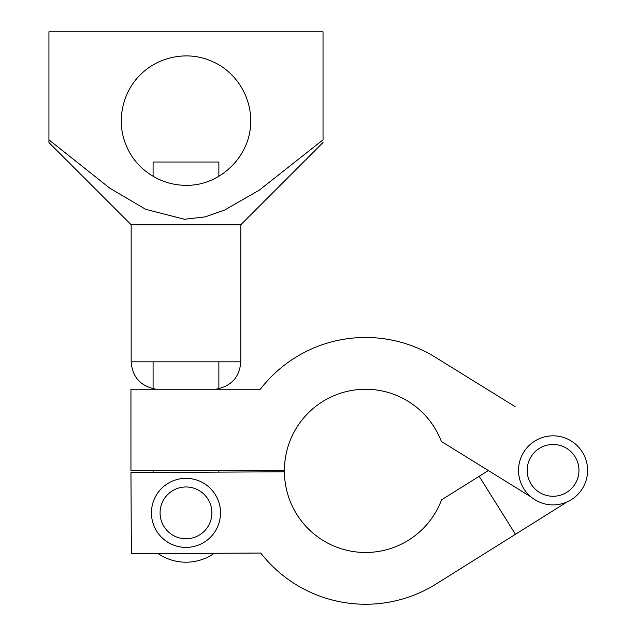 <?xml version="1.0" encoding="UTF-8"?>
<svg xmlns="http://www.w3.org/2000/svg" width="636" height="636" viewBox="0 0 636 636"><rect width="100%" height="100%" fill="white"/><g stroke="black" fill="none" stroke-linecap="round" stroke-linejoin="round"><path stroke-width="0.95" d="M567.217 501.868L515.47 534.28L479.154 476.3L488.353 470.537L479.123 464.821M515.136 406.65L435.533 357.368A132.9 132.9 0 0 0 260.323 389.232L130.944 389.232L130.944 470.37L284.443 470.37A81.138 81.138 0 0 1 441.384 441.464L531.036 496.962M479.154 476.3L441.543 499.856A81.138 81.138 0 0 1 284.443 471.785L130.944 472.588L131.374 553.725L260.752 553.042A132.9 132.9 0 0 0 436.129 583.983L515.47 534.28M153.093 176.291L153.093 162.013L218.871 162.013L218.871 176.291M218.871 361.82L218.871 389.232M218.871 470.37L218.871 472.127M185.982 185.299C160.399 185.434 135.675 169.24 126.23 145.398C115.967 121.834 122.144 92.681 140.238 74.865C158.054 56.771 187.207 50.594 210.77 60.857C234.612 70.302 250.807 95.026 250.671 120.609C251.482 155.24 220.613 186.109 185.982 185.299M48.932 139.825L48.932 31.8L323.032 31.8L323.032 139.825C323.032 143.45 323.032 143.45 323.032 139.825C323.032 143.45 323.032 143.45 323.032 139.825L259.313 190.124L224.858 209.936L205.261 216.86L184.464 219.269L145.692 209.324L109.837 188.208L48.932 139.825L48.932 142.536L131.159 224.77L240.805 224.77L323.032 142.536M131.159 224.77L131.159 361.82L240.805 361.82L240.805 224.77M185.982 547.397A34.535 34.535 0 0 0 220.517 512.87A34.535 34.535 0 0 0 185.982 478.336A34.535 34.535 0 0 0 151.448 512.87A34.535 34.535 0 0 0 185.982 547.397M185.982 486.969A25.901 25.901 0 0 1 208.409 525.821A25.901 25.901 0 0 1 163.555 525.821A25.901 25.901 0 0 1 185.982 486.969M553.066 504.897A34.535 34.535 0 0 0 587.592 470.37A34.535 34.535 0 0 0 553.066 435.835A34.535 34.535 0 0 0 518.531 470.37A34.535 34.535 0 0 0 553.066 504.897M553.066 444.469A25.901 25.901 0 0 1 575.493 483.312A25.901 25.901 0 0 1 530.631 483.312A25.901 25.901 0 0 1 553.066 444.469M158.118 553.582A49.338 49.338 0 0 0 214.276 553.288M153.093 472.476L153.093 470.37M153.093 389.232L153.093 361.82M131.159 361.82C132.368 376.949 140.413 386.02 155.279 389.033M240.805 361.82C239.589 376.949 231.552 386.02 216.685 389.033"/></g></svg>
